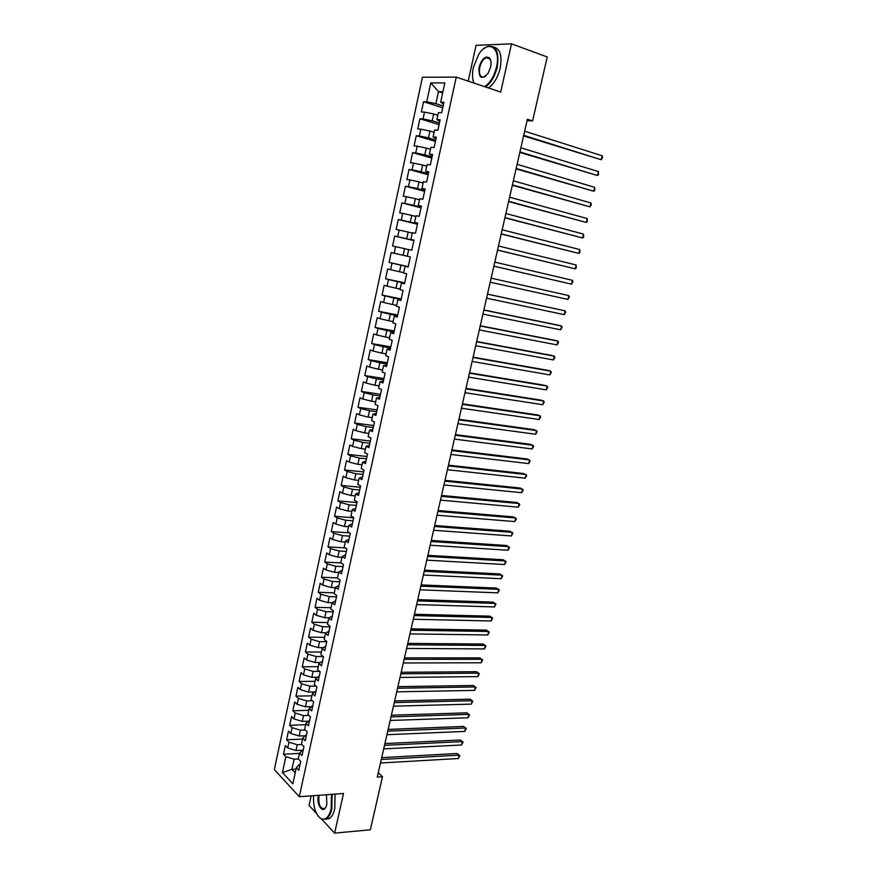 <?xml version="1.0" encoding="UTF-8"?>
<svg xmlns="http://www.w3.org/2000/svg" width="877" height="877" viewBox="0 0 877 877"><rect width="100%" height="100%" fill="white"/><g stroke="black" fill="none" stroke-linecap="round" stroke-linejoin="round"><path stroke-width="1.32" d="M490.824 60.798L489.848 58.671L486.231 57.674C483.194 59.132 481.034 62.377 479.741 67.43C478.721 74.413 480.234 77.604 484.279 76.979L485.858 76.047M311.16 795.867L309.055 805.404L316.476 813.461M422.429 77.253L274.337 769.578L299.298 796.733L456.259 77.11L422.429 77.253M456.259 77.11L500.701 92.052L511.499 43.85L476.068 45.341L468.197 81.123M442.655 92.995L438.5 91.646L430.782 82.898L426.715 101.809L423.569 101.721L421.377 111.96L424.512 112.092L423.043 118.921L419.919 118.768L417.726 128.963L420.839 129.16L419.37 135.968L416.268 135.749L414.087 145.889L417.178 146.152L415.72 152.938L412.639 152.642L410.469 162.749L413.538 163.078L412.091 169.831L409.033 169.469L406.873 179.533L409.921 179.928L408.474 186.648L405.426 186.231L403.277 196.251L406.303 196.711L404.867 203.398L401.852 202.916L399.704 212.892L402.707 213.418L401.282 220.083L398.279 219.535L396.152 229.467L399.134 230.059L397.709 236.691L394.727 236.077L392.6 245.977L395.571 246.623L394.146 253.234L391.197 252.554L389.081 262.409L392.019 263.122L390.605 269.71L387.667 268.965L385.562 278.776L388.489 279.555L387.075 286.11L384.159 285.299L382.065 295.078L384.97 295.911L383.567 302.444L380.673 301.578L378.579 311.302L381.462 312.212L380.07 318.702L377.187 317.781L375.104 327.461L377.976 328.426L376.584 334.904L373.723 333.918L371.651 343.565L374.501 344.584L373.109 351.03L370.28 349.978L368.208 359.592L371.037 360.677L369.655 367.09L366.838 365.983L364.788 375.553L367.595 376.693L366.213 383.085L363.418 381.923L361.368 391.449L364.163 392.655L362.793 399.013L360.008 397.785L357.969 407.279L360.743 408.539L359.384 414.876L356.621 413.593L354.593 423.043L357.345 424.369L355.985 430.673L353.234 429.335L351.217 438.741L353.946 440.122L352.598 446.415L349.868 445.012L347.862 454.385L350.57 455.821L349.232 462.08L346.525 460.622L344.518 469.951L347.215 471.453L345.867 477.68L343.181 476.167L341.186 485.463L343.861 487.009L342.534 493.225L339.859 491.646L337.875 500.91L340.528 502.521L339.202 508.704L336.549 507.07L334.565 516.29L337.207 517.956L335.88 524.117L333.249 522.429L331.276 531.615L333.907 533.337L332.58 539.465L329.971 537.733L327.998 546.875L330.607 548.64L329.292 554.757L326.693 552.959L324.742 562.069L327.329 563.9L326.025 569.984L323.438 568.132L321.486 577.209L324.062 579.083L322.758 585.145L320.193 583.249L318.252 592.282L320.807 594.211L319.513 600.252L316.959 598.3L315.029 607.301L317.562 609.285L316.268 615.292L313.747 613.286L311.817 622.253L314.339 624.292L313.045 630.278L310.535 628.217L308.616 637.151L311.127 639.234L309.844 645.198L307.345 643.093L305.437 651.984L307.926 654.121L306.643 660.063L304.166 657.903L302.258 666.761L304.736 668.954L303.464 674.862L300.997 672.659L299.101 681.484L301.556 683.72L300.285 689.607L297.84 687.349L295.955 696.141L298.388 698.432L297.128 704.297L294.705 701.995L292.819 710.743L295.242 713.078L293.981 718.921L291.57 716.564L289.695 725.29L292.096 727.68L290.846 733.501L288.456 731.089L286.593 739.771L288.971 742.216L287.722 748.004L285.343 745.549L283.49 754.209L299.441 753.409M430.782 82.898L444.825 82.942L440.66 102.192L443.532 104.166M296.042 769.085L291.92 769.326L282.449 772.549L292.852 783.775L296.349 767.682L298.805 770.269L300.734 761.433L298.257 758.879L299.528 752.992L302.017 755.525L303.946 746.656L301.447 744.145L302.729 738.237L305.229 740.725L307.169 731.813L304.659 729.357L305.941 723.426L308.463 725.86L310.403 716.915L307.871 714.514L309.164 708.561L311.697 710.94L313.648 701.962L311.105 699.605L312.398 693.63L314.953 695.954L316.915 686.943L314.35 684.641L315.654 678.634L318.219 680.914L320.193 671.859L317.617 669.611L318.921 663.582L321.508 665.807L323.481 656.72L320.883 654.527L322.199 648.476L324.797 650.646L326.781 641.515L324.172 639.377L325.488 633.293L328.108 635.408L330.103 626.244L327.472 624.161L328.787 618.055L331.429 620.127L333.435 610.918L330.782 608.89L332.109 602.762L334.773 604.768L336.779 595.527L334.104 593.543L335.442 587.393L338.116 589.344L340.133 580.07L337.448 578.14L338.785 571.968L341.482 573.865L343.51 564.547L340.802 562.683L342.14 556.478L344.858 558.32L346.897 548.958L344.168 547.149L345.516 540.923L348.246 542.71L350.296 533.315L347.544 531.561L348.903 525.301L351.655 527.033L353.705 517.594L350.943 515.906L352.302 509.625L355.075 511.291L357.136 501.819L354.352 500.175L355.722 493.872L358.507 495.483L360.579 485.968L357.772 484.389L359.153 478.053L361.96 479.609L364.032 470.061L361.214 468.537L362.596 462.179L365.424 463.67L367.507 454.078L364.668 452.62L366.049 446.229L368.899 447.665L370.993 438.029L368.132 436.625L369.524 430.212L372.396 431.594L374.49 421.914L371.618 420.576L373.01 414.13L375.904 415.446L378.009 405.733L375.115 404.45L376.518 397.983L379.423 399.243L381.539 389.476L378.623 388.259L380.026 381.769L382.964 382.964L385.091 373.163L382.153 372.001L383.567 365.479L386.516 366.608L388.654 356.775L385.694 355.678L387.108 349.123L390.079 350.197L392.227 340.309L389.245 339.278L390.671 332.701L393.663 333.709L395.812 323.777L392.819 322.813L394.244 316.202L397.259 317.145L399.419 307.18L396.404 306.281L397.84 299.638L400.866 300.515L403.047 290.506L400 289.673L401.447 283.008L404.494 283.819L406.687 273.767L403.617 272.988L405.075 266.301L408.145 267.046L410.337 256.95L407.246 256.237L408.704 249.517L411.806 250.197L414.01 240.057L410.896 239.421L412.365 232.668L415.479 233.282L417.693 223.098L414.558 222.528L416.038 215.742L419.173 216.29L421.388 206.062L418.241 205.558L419.721 198.75L422.878 199.232L425.115 188.95L421.936 188.511L423.416 181.682L426.606 182.087L428.842 171.771L425.652 171.399L427.143 164.536L430.344 164.876L432.591 154.505L429.379 154.209L430.87 147.314L434.093 147.588L436.362 137.174L433.117 136.944L434.619 130.015L437.875 130.224L440.144 119.765L436.878 119.601L438.39 112.651L441.657 112.782L443.937 102.28L440.66 102.192M282.449 772.549L285.858 756.687L283.49 754.209M527.066 120.686L532.591 120.938L527.395 119.25L377.263 777.088L382.471 776.748L378.25 772.78M302.028 750.23L295.988 750.526L297.248 744.726L301.82 744.518M287.722 748.004L295.988 750.526M288.971 742.216L297.248 744.726M296.349 767.682L299.178 764.481L300.077 764.426M305.043 735.759L299.134 736L300.394 730.179L305.295 729.993M290.846 733.501L299.134 736M292.096 727.68L300.394 730.179M299.528 752.992L303.245 749.846M308.046 721.223L302.291 721.42L303.552 715.566L308.814 715.413M293.981 718.921L302.291 721.42M295.242 713.078L303.552 715.566M302.729 738.237L305.525 735.233L306.435 735.2M311.061 706.632L305.448 706.774L306.72 700.909L312.376 700.778M297.128 704.297L305.448 706.774M298.388 698.432L306.72 700.909M305.941 723.426L309.625 720.499M314.076 691.986L308.627 692.074L309.91 686.187L315.972 686.088M300.285 689.607L308.627 692.074M301.556 683.72L309.91 686.187M309.164 708.561L312.837 705.733M317.09 677.263L311.828 677.318L313.1 671.398L319.612 671.354M303.464 674.862L311.828 677.318M304.736 668.954L313.1 671.398M312.398 693.63L316.049 690.912M320.105 662.497L315.029 662.497L316.312 656.555L323.306 656.566M306.643 660.063L315.029 662.497M307.926 654.121L316.312 656.555M315.654 678.634L319.283 676.035M323.12 647.654L318.241 647.621L319.535 641.657L326.737 641.723M309.844 645.198L318.241 647.621M311.127 639.234L319.535 641.657M318.921 663.582L322.528 661.094M326.123 632.755L321.475 632.69L322.769 626.693L329.971 626.825M313.045 630.278L321.475 632.69M314.339 624.292L322.769 626.693M322.199 648.476L325.795 646.086M329.116 617.792L324.72 617.693L326.025 611.675L333.227 611.861M316.268 615.292L324.72 617.693M317.562 609.285L326.025 611.675M325.488 633.293L329.061 631.023M335.65 600.712L332.109 602.762L327.976 602.631L329.281 596.59L336.494 596.831M319.513 600.252L327.976 602.631M320.807 594.211L329.281 596.59M328.787 618.055L332.35 615.906M335.376 587.678L331.243 587.513L332.558 581.451L339.772 581.747M322.758 585.145L331.243 587.513M324.062 579.083L332.558 581.451M338.665 572.528L334.532 572.33L335.847 566.246L343.06 566.608M326.025 569.984L334.532 572.33M327.329 563.9L335.847 566.246M335.442 587.393L338.96 585.463M341.964 557.323L337.831 557.092L339.147 550.975L346.36 551.403M329.292 554.757L337.831 557.092M330.607 548.64L339.147 550.975M338.785 571.968L342.282 570.16M345.275 542.052L341.142 541.789L342.468 535.65L349.682 536.132M332.58 539.465L341.142 541.789M333.907 533.337L342.468 535.65M342.14 556.478L345.626 554.79M348.597 526.726L344.464 526.43L345.79 520.258L353.014 520.806M335.88 524.117L344.464 526.43M337.207 517.956L345.79 520.258M345.516 540.923L348.98 539.355M351.94 511.324L347.796 510.995L349.134 504.812L356.358 505.415M339.202 508.704L347.796 510.995M340.528 502.521L349.134 504.812M348.903 525.301L352.346 523.854M355.284 495.878L351.151 495.505L352.488 489.289L359.713 489.958M342.534 493.225L351.151 495.505M343.861 487.009L352.488 489.289M352.302 509.625L355.733 508.287M358.649 480.355L354.516 479.949L355.865 473.712L363.089 474.435M345.867 477.68L354.516 479.949M347.215 471.453L355.865 473.712M355.722 493.872L359.121 492.666M362.037 464.766L357.893 464.328L359.252 458.068L366.465 458.857M349.232 462.08L357.893 464.328M350.57 455.821L359.252 458.068M359.153 478.053L362.53 476.967M365.424 449.123L361.28 448.651L362.65 442.359L369.864 443.214M352.598 446.415L361.28 448.651M353.946 440.122L362.65 442.359M362.596 462.179L365.961 461.214M368.833 433.413L364.689 432.898L366.06 426.584L373.284 427.505M355.985 430.673L364.689 432.898M357.345 424.369L366.06 426.584M366.049 446.229L369.392 445.395M372.254 417.638L368.11 417.079L369.48 410.743L376.704 411.73M359.384 414.876L368.11 417.079M360.743 408.539L369.48 410.743M369.524 430.212L372.846 429.5M375.685 401.798L371.541 401.206L372.922 394.836L380.147 395.889M362.793 399.013L371.541 401.206M364.163 392.655L372.922 394.836M373.01 414.13L376.31 413.549M379.138 385.88L374.994 385.255L376.376 378.864L383.611 379.982M366.213 383.085L374.994 385.255M367.595 376.693L376.376 378.864M376.518 397.983L379.796 397.522M382.602 369.908L378.458 369.25L379.851 362.826L387.075 364.01M369.655 367.09L378.458 369.25M371.037 360.677L379.851 362.826M380.026 381.769L383.293 381.44M386.077 353.87L381.933 353.168L383.326 346.722L390.561 347.972M373.109 351.03L381.933 353.168M374.501 344.584L383.326 346.722M383.567 365.479L386.801 365.281M389.574 337.766L385.431 337.02L386.834 330.552L394.058 331.868M376.584 334.904L385.431 337.02M377.976 328.426L386.834 330.552M387.108 349.123L390.32 349.057M393.082 321.585L388.939 320.807L390.342 314.306L397.577 315.698M380.07 318.702L388.939 320.807M381.462 312.212L390.342 314.306M390.671 332.701L393.861 332.767M396.601 305.349L392.457 304.527L393.872 297.994L401.107 299.452M383.567 302.444L392.457 304.527M384.97 295.911L393.872 297.994M394.244 316.202L397.424 316.411M400.142 289.037L395.987 288.182L397.413 281.616L404.648 283.15M387.075 286.11L395.987 288.182M388.489 279.555L397.413 281.616M397.84 299.638L400.986 299.978M403.694 272.659L399.539 271.76L400.964 265.172L408.2 266.772M390.605 269.71L399.539 271.76M392.019 263.122L400.964 265.172M401.447 283.008L404.571 283.479M407.257 256.216L403.113 255.273L404.538 248.662L408.693 249.616M394.146 253.234L403.113 255.273M395.571 246.623L404.538 248.662M405.075 266.301L408.178 266.904M413.922 240.419L406.687 238.719L408.123 232.076L412.278 233.063M397.709 236.691L406.687 238.719M399.134 230.059L408.123 232.076M417.529 223.865L410.283 222.089L411.73 215.413L415.884 216.455M401.282 220.083L410.283 222.089M402.707 213.418L411.73 215.413M410.896 239.421L413.966 240.243M421.135 207.235L413.9 205.393L415.347 198.684L419.502 199.77M404.867 203.398L413.9 205.393M406.303 196.711L415.347 198.684M414.558 222.528L417.605 223.492M424.764 190.539L417.529 188.621L418.987 181.89L423.131 183.008M408.474 186.648L417.529 188.621M409.921 179.928L418.987 181.89M418.241 205.558L421.267 206.665M428.404 173.778L421.168 171.782L422.626 165.019L426.781 166.181M412.091 169.831L421.168 171.782M413.538 163.078L422.626 165.019M421.936 188.511L424.928 189.761M432.065 156.939L424.83 154.867L426.299 148.081L430.443 149.287M415.72 152.938L424.83 154.867M417.178 146.152L426.299 148.081M425.652 171.399L428.623 172.791M435.737 140.024L428.502 137.875L429.971 131.068L434.126 132.306M419.37 135.968L428.502 137.875M420.839 129.16L429.971 131.068M429.379 154.209L432.328 155.744M439.432 123.043L432.197 120.818L433.676 113.977L437.82 115.26M423.043 118.921L432.197 120.818M424.512 112.092L433.676 113.977M433.117 136.944L436.044 138.632M443.137 105.985L435.902 103.683L438.5 91.646L442.929 91.712M426.715 101.809L435.902 103.683M436.878 119.601L439.783 121.443M321.881 819.315L334.619 833.15L370.335 829.785L382.471 776.748M511.499 43.85L547.237 56.972L532.591 120.938M334.619 833.15L343.51 793.499L299.298 796.733M298.366 758.989L294.113 759.219L291.92 769.326L295.231 772.823M285.858 756.687L294.113 759.219M423.569 101.721L442.742 107.783M419.919 118.768L439.081 124.633M416.268 135.749L435.441 141.405M412.639 152.642L431.813 158.112M409.033 169.469L428.195 174.753M405.426 186.231L424.6 191.318M401.852 202.916L421.015 207.816M398.279 219.535L417.441 224.238M394.727 236.077L413.889 240.605M389.081 262.409L408.233 266.63M385.562 278.776L404.714 282.822M382.065 295.078L401.217 298.936M378.579 311.302L397.73 314.986M375.104 327.461L394.255 330.969M371.651 343.565L390.791 346.886M368.208 359.592L387.349 362.738M364.788 375.553L383.918 378.524M361.368 391.449L380.508 394.255M357.969 407.279L377.099 409.91M354.593 423.043L373.712 425.509M351.217 438.741L370.335 441.043M347.862 454.385L366.981 456.511M344.518 469.951L363.637 471.914M341.186 485.463L360.294 487.261M337.875 500.91L356.983 502.543M334.565 516.29L353.672 517.77M331.276 531.615L349.605 532.876M327.998 546.875L345.319 547.917M324.742 562.069L341.153 562.924M321.486 577.209L337.502 577.91M318.252 592.282L334.258 592.852M315.029 607.301L331.024 607.739M311.817 622.253L327.812 622.571M308.616 637.151L324.611 637.338M305.437 651.984L321.42 652.049M302.258 666.761L318.241 666.695M299.101 681.484L315.084 681.286M295.955 696.141L311.927 695.823M292.819 710.743L308.792 710.304M289.695 725.29L305.656 724.731M286.593 739.771L302.543 739.092M523.591 135.913L601.227 159.746L523.722 135.343M602.181 155.799L602.663 157.411L601.227 159.746L602.181 155.799L524.665 131.188M519.82 152.434L597.467 175.521L519.929 151.929M598.41 171.585L598.52 174.731L597.467 175.521L598.41 171.585L520.883 147.796M516.071 168.888L593.718 191.219L516.169 168.45M594.661 187.305L594.781 190.408L593.718 191.219L594.661 187.305L517.101 164.328M484.608 86.637C490.166 82.931 494.124 76.398 496.503 67.014C501.315 47.522 487.875 38.917 478.535 54.703L473.394 67.376C472.078 73.657 472.264 78.886 473.92 83.052M483.665 48.783L487.535 46.448C496.163 45.144 499.386 52.05 497.204 67.156C494.88 76.398 490.988 82.997 485.507 86.944M473.843 83.019L473.24 81.068M479.05 67.288C481.977 58.419 485.518 55.35 489.684 58.079C491.098 60.129 491.405 63.133 490.605 67.112L488.171 73.208C481.539 80.169 478.491 78.196 479.05 67.288M493.674 47.029C500.131 48.695 502.291 55.744 500.175 68.198C497.851 77.428 493.948 84.006 488.467 87.941M313.527 795.691C313.188 807.574 315.83 815.292 321.453 818.866C325.849 820.116 329.094 816.772 331.177 808.824L331.462 794.387M332.098 794.343L331.791 809.022C330.684 813.779 328.919 817.024 326.518 818.734L321.826 819.293L318.395 816.454M326.441 794.748L326.858 804.264L326.156 806.467C322.955 814.656 316.049 804.604 318.373 795.34M319.031 795.296L318.987 795.505C318.252 804.593 320.127 808.934 324.589 808.539L325.751 807.311M335.058 794.123L334.751 808.78C333.644 813.538 331.879 816.772 329.467 818.482L325.51 819.282M512.332 185.266L589.991 206.862L512.409 184.904M590.923 202.96L591.416 204.473L589.991 206.862L590.923 202.96L513.352 180.794M508.605 201.578L586.264 222.44L508.671 201.282M587.195 218.559L587.327 221.585L586.264 222.44L587.195 218.559L509.603 197.193M504.9 217.825L582.558 237.963L504.955 217.595M583.49 234.093L583.633 237.086L582.558 237.963L583.49 234.093L505.876 213.528M501.205 234.006L578.875 253.42L501.238 233.841M579.796 249.561L579.949 252.521L578.875 253.42L579.796 249.561L502.17 229.785M497.522 250.12L575.202 268.822L497.544 250.022M576.112 264.975L576.277 267.891L575.202 268.822L576.112 264.975L498.476 245.988M493.861 266.17L571.541 284.159L493.872 266.137M572.451 280.322L572.977 281.681L571.541 284.159L572.451 280.322L494.792 262.113M567.89 299.43L569.337 296.941L568.8 295.615L491.131 278.162L568.8 295.615L567.89 299.43L490.21 282.186M487.469 294.179L565.161 310.853L564.262 314.646L486.56 298.169M487.491 294.091L565.161 310.853L565.709 312.135L564.262 314.646M483.841 310.107L561.543 326.025L560.644 329.807L482.931 314.076M483.874 309.965L559.186 325.389L561.543 326.025L562.091 327.274L560.644 329.807M480.212 325.97L557.936 341.131L557.038 344.902L479.313 329.927M480.267 325.762L555.59 340.462L557.936 341.131L558.485 342.359L557.038 344.902M476.606 341.778L554.341 356.183L553.442 359.943L475.707 345.713M476.671 341.504L552.006 355.481L554.341 356.183L554.9 357.388L553.442 359.943M473.021 357.509L550.767 371.179L549.868 374.928L472.122 361.434M473.098 357.18L548.443 370.445L550.767 371.179L551.326 372.352L549.868 374.928M469.447 373.185L547.193 386.121L546.305 389.848L468.548 377.099M469.535 372.791L544.891 385.343L547.193 386.121L547.763 387.261L546.305 389.848M465.884 388.796L543.641 400.997L542.753 404.714L464.996 392.688M465.983 388.336L541.35 400.186L543.641 400.997L544.222 402.104L542.753 404.714M462.332 404.341L540.111 415.819L539.223 419.524L461.445 408.222M462.453 403.826L537.831 414.974L540.111 415.819L540.681 416.904L539.223 419.524M458.803 419.831L536.581 430.585L535.704 434.268L457.915 423.69M458.934 419.25L534.312 429.697L537.163 431.637L535.704 434.268M455.273 435.255L533.073 445.297L532.196 448.958L454.396 439.092M455.426 434.608L530.815 444.376L533.665 446.316L532.196 448.958M451.776 450.614L529.576 459.943L528.699 463.604L450.899 454.439M451.929 449.912L527.329 458.989L530.168 460.94L528.699 463.604M448.279 465.906L526.09 474.545L525.224 478.184L447.413 469.721M448.454 465.15L523.865 473.547L526.693 475.509L525.224 478.184M444.803 481.144L522.615 489.081L521.749 492.71L443.937 484.948M444.99 480.333L520.401 488.061L523.229 490.013L521.749 492.71M441.339 496.327L519.162 503.562L518.296 507.18L440.473 500.109M441.537 495.45L516.959 502.51L519.776 504.472L518.296 507.18M437.886 511.434L515.72 518L514.854 521.596L437.031 515.205M438.105 510.502L513.527 516.904L516.334 518.877L514.854 521.596M434.455 526.496L512.289 532.372L511.434 535.957L433.6 530.245M434.685 525.498L510.107 531.243L512.902 533.216L511.434 535.957M431.035 541.493L508.868 546.689L508.013 550.263L430.179 545.231M431.276 540.44L506.709 545.527L509.493 547.511L508.013 550.263M427.625 556.424L505.459 560.951L504.615 564.514L426.77 560.151M427.877 555.327L503.31 559.756L506.095 561.751L504.615 564.514M424.227 571.3L502.072 575.169L501.227 578.71L423.383 575.016M424.49 570.149L499.934 573.942L502.707 575.937L501.227 578.71M420.85 586.121L498.695 589.322L497.851 592.852L420.006 589.815M421.124 584.904L496.568 588.061L499.331 590.068L497.851 592.852M417.474 600.877L495.319 603.431L494.485 606.95L416.641 604.56M417.77 599.616L493.214 602.137L495.965 604.143L494.485 606.95M414.119 615.588L491.964 617.485L491.131 620.982L413.286 619.25M414.426 614.262L489.87 616.158L492.622 618.164L491.131 620.982M410.787 630.223L488.632 631.484L487.798 634.97L409.943 633.885M411.094 628.853L486.538 630.124L489.278 632.142L487.798 634.97M407.454 644.814L485.299 645.428L484.466 648.903L406.621 648.454M407.783 643.378L483.227 644.036L485.957 646.064L484.466 648.903M404.133 659.34L481.977 659.318L481.155 662.782L403.31 662.968M404.472 657.86L479.916 657.903L482.646 659.932L481.155 662.782M400.833 673.821L478.678 673.163L477.855 676.616L400.011 677.428M401.184 672.286L476.628 671.705L479.346 673.744L477.855 676.616M397.544 688.237L475.389 686.954L474.567 690.396L396.722 691.832M397.906 686.647L473.35 685.474L476.058 687.513L474.567 690.396M394.266 702.598L472.111 700.69L471.289 704.121L393.444 706.182M394.639 700.953L470.083 699.177L472.78 701.227L471.289 704.121M390.999 716.904L468.844 714.382L468.022 717.792L390.188 720.466M391.383 715.204L466.827 712.837L469.524 714.887L468.022 717.792M466.827 712.837L469.524 714.887M387.755 731.155L465.588 728.02L464.766 731.418L386.943 734.707M388.149 729.412L463.582 726.441L466.268 728.502L464.766 731.418M463.582 726.441L466.268 728.502M384.51 745.34L462.343 741.602L461.532 744.99L383.698 748.881M384.915 743.553L460.348 740.002L463.034 742.063L461.532 744.99M460.348 740.002L463.034 742.063M381.287 759.482L459.109 755.141L458.298 758.517L380.475 763.012M381.703 757.64L457.125 753.507L459.8 755.579L458.298 758.517M457.125 753.507L459.8 755.579M489.848 58.671L489.684 58.079M486.22 57.663L490.1 59.044M329.467 818.482L326.518 818.734"/></g></svg>
